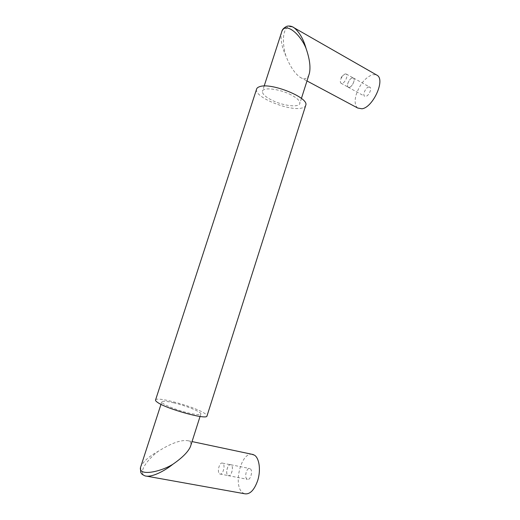 <?xml version="1.0" encoding="UTF-8"?>
<svg xmlns="http://www.w3.org/2000/svg" width="520" height="520" viewBox="0 0 520 520"><rect width="100%" height="100%" fill="white"/><g stroke="black" fill="none" stroke-linecap="round" stroke-linejoin="round"><path stroke-width="0.39" stroke-dasharray="2.6 1.95" d="M291.181 94.926C279.728 88.803 262.529 86.827 262.411 91.423C262.32 93.951 265.35 96.817 271.512 100.009C282.737 105.859 299.481 107.926 299.865 103.298C300.04 100.913 297.147 98.124 291.181 94.926M256.497 89.414C254.306 97.195 289.374 111.442 301.769 108.043C303.784 107.595 305.065 106.821 305.611 105.723M155.603 399.848C157.138 396.286 194.928 406.79 204.6 413.354C206.219 414.388 207.031 415.207 207.044 415.818M173.823 402.844C166.868 401.226 162.87 400.868 161.824 401.759C159.868 403.351 176.241 410.215 189.28 413.16C196.072 414.687 199.914 415.012 200.798 414.122C202.475 412.386 186.505 405.776 173.823 402.844M140.504 467.545L140.862 466.427C143.826 460.987 149.597 455.956 158.178 451.334C171.711 442.884 181.85 439.387 188.611 440.85L189.709 441.441C190.866 442.325 191.224 443.677 190.801 445.497M147.004 476.229L144.995 475.872L143.377 474.897C139.334 470.074 148.649 458.601 158.178 451.334M244.433 493.721L242.749 492.778C232.882 485.947 240.76 452.725 251.719 454.233M246.994 479.096C244.017 477.197 246.753 467.116 249.847 468.553L250.211 468.748C253.221 470.529 250.517 480.753 247.403 479.317L246.994 479.096M231.186 464.938L230.834 464.75C227.844 463.313 225.024 473.544 227.897 475.443L228.286 475.663C231.303 477.094 234.091 466.713 231.186 464.938M227.91 475.391L228.3 475.612C231.283 477.029 234.052 466.746 231.166 464.984L230.822 464.796C227.858 463.379 225.062 473.512 227.91 475.391M219.55 473.791L219.928 474.006C222.872 475.423 225.674 465.075 222.839 463.32L222.495 463.132C219.577 461.715 216.749 471.913 219.55 473.791M308.932 74.841C308.132 76.889 306.982 78.136 305.468 78.585C303.901 79.014 302.114 78.579 300.105 77.279C294.678 73.391 289.913 66.196 285.805 55.686C281.808 47.216 280.358 39.539 281.457 32.663L281.82 31.525M285.805 55.686C282.49 44.766 282.029 29.894 288.36 26.682L292.597 26.916M357.695 108.023C354.835 105.528 354.38 100.9 356.337 94.146C360.074 83.922 365.469 77.428 372.515 74.672L376.253 74.776M368.687 87.002L369.954 87.21C372.157 88.549 368.778 95.966 365.775 96.388L364.553 96.181C362.356 94.848 365.657 87.51 368.687 87.002M349.317 87.373C352.261 86.885 355.667 79.352 353.529 78.046L352.293 77.864C349.323 78.436 345.995 85.898 348.127 87.191L349.317 87.373M352.281 77.909C349.336 78.475 346.041 85.865 348.153 87.145L349.329 87.328C352.248 86.847 355.622 79.378 353.503 78.091L352.281 77.909M345.111 73.912L342.726 75.699L340.899 78.819C340.132 80.971 340.151 82.439 340.964 83.213L342.134 83.388C345.02 82.875 348.406 75.355 346.32 74.081L345.111 73.912M160.986 404.339L161.824 401.759M230.834 464.75L249.847 468.553M219.928 474.006L228.3 475.612M264.16 86.028L262.411 91.423M300.105 77.279L306.982 80.951M353.529 78.046L369.954 87.21M340.964 83.213L348.153 87.145M342.726 75.699L341.25 77.337L340.899 78.819M348.127 87.191L364.553 96.181M228.286 475.663L247.403 479.317M188.611 440.85L192.049 441.578M301.418 98.423L299.865 103.298M346.32 74.081L353.503 78.091M200.057 416.455L200.798 414.122M222.495 463.132L230.822 464.796"/><path stroke-width="0.78" d="M305.611 105.723L305.819 105.059C308.808 97.539 271.063 82.29 259.721 86.645C257.797 87.243 256.724 88.166 256.497 89.414L155.603 399.848C155.252 400.368 155.805 401.147 157.267 402.188C165.523 408.616 206.356 419.998 206.941 416.137L305.819 105.059M190.801 445.497L190.444 446.615C188.175 451.848 182.332 457.724 172.926 464.23C159.595 472.557 136.695 476.548 140.862 466.427L160.986 404.339M172.926 464.23C163.956 471.432 151.327 477.776 144.995 475.872C140.966 474 141.55 473.538 140.725 472.257L140.504 467.545M251.719 454.233L254.43 455.15C259.311 458.075 261.007 470.216 257.706 480.506C254.183 490.366 249.763 494.767 244.433 493.721L147.004 476.229M264.16 86.028L281.457 32.663C284.583 20.456 300.514 34.151 306.065 48.458C309.686 58.864 310.778 67.223 309.348 73.541L308.932 74.841M376.253 74.776L377.344 75.4C385.404 80.34 372.71 107.653 361.92 108.791L357.695 108.023L306.982 80.951M292.597 26.916L294.203 27.84C299.5 32.298 303.459 39.169 306.065 48.458M281.82 31.525C282.178 29.53 283.894 27.762 286.969 26.228C289.659 25.695 292.071 26.234 294.203 27.84L377.344 75.4M192.049 441.578L253.318 454.571M309.348 73.541L301.418 98.423M190.444 446.615L200.057 416.455"/></g></svg>
